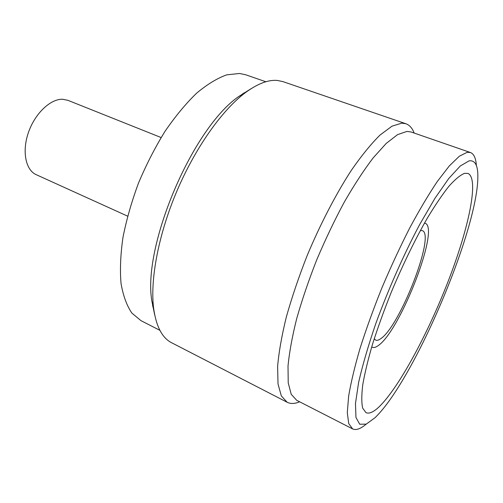 <?xml version="1.0" encoding="UTF-8"?>
<svg xmlns="http://www.w3.org/2000/svg" width="503" height="503" viewBox="0 0 503 503"><rect width="100%" height="100%" fill="white"/><g stroke="black" fill="none" stroke-linecap="round" stroke-linejoin="round"><path stroke-width="0.75" d="M152.969 305.277L152.44 305.271M153.39 306.905L152.711 306.811M159.904 330.339L140.985 320.663L131.836 313.048C126.762 305.604 123.16 295.733 121.034 283.428C119.877 269.841 120.513 254.524 122.952 237.485C126.448 219.761 131.629 201.621 138.501 183.079C146.216 164.745 155.031 147.542 164.934 131.459C175.226 116.438 185.752 103.712 196.51 93.281C207.135 84.391 217.202 78.248 226.702 74.846L239.61 73.476L245.778 74.802L265.854 81.75M154.698 314.941L151.818 300.844C142.424 245.728 192.712 127.737 238.982 96.343L251.148 88.66M299.625 401.796C294.827 403.846 290.671 403.997 287.156 402.262L171.655 342.763C162.023 337.897 155.98 326.114 153.522 307.408C150.158 278.7 158.684 233.832 177.025 190.763C195.397 147.706 221.854 110.478 244.898 93.024C257.31 83.781 268.13 79.593 277.354 80.449L282.956 81.624L405.871 123.744C409.555 125.071 412.322 128.177 414.17 133.056M287.156 402.262L281.322 395.924L278.014 383.965L277.612 366.448C278.844 352.157 281.762 335.646 286.358 316.909C291.897 297.229 298.826 276.801 307.138 255.631C320.38 223.998 335.841 194.24 351.301 170.385C361.481 155.704 371.051 143.94 379.991 135.093L391.975 126.184L401.79 123.141L405.871 123.744M366.127 424.174C360.525 428.902 356.03 430.48 352.641 428.914L296.663 400.281L291.224 394.295L288.225 382.89L288.012 366.146C289.307 352.471 292.193 336.658 296.669 318.713C302.039 299.851 308.71 280.265 316.689 259.944C325.259 239.705 334.426 220.471 344.203 202.25C354.074 185.091 363.713 170.322 373.119 157.942L386.21 143.43L397.603 134.603L406.921 131.428L411.026 131.968L470.443 152.522C473.92 153.88 475.895 158.219 476.366 165.537M352.641 428.914L348.73 423.601L347.303 412.686L348.636 396.182C350.937 382.525 354.734 366.58 360.047 348.346C366.171 329.107 373.433 309.005 381.834 288.043C390.712 267.106 399.986 247.124 409.656 228.098C419.307 210.135 428.531 194.586 437.333 181.457L449.317 165.915L459.371 156.2L467.186 152.302L470.443 152.522M374.955 417.767L366.241 424.13L359.714 424.236L355.954 417.44L355.476 403.45L358.614 382.481C362.525 365.272 368.234 345.699 375.735 323.762C388.065 289.917 403.658 254.707 419.571 224.703L434.888 198.396L448.739 178.527L460.32 165.959L469.11 160.853C475.178 160.029 478.095 165.581 477.85 177.49C477.202 231.462 414.265 379.117 375.785 416.962L374.955 417.767M464.527 173.353L467.922 173.403C479.416 178.446 468.727 228.205 448.387 280.724C428.053 333.363 398.772 387.989 378.897 407.021C373.427 412.164 369.108 414.038 365.951 412.63L362.669 408.122C361.468 402.784 361.506 394.956 362.776 384.638C364.807 372.968 368.095 359.356 372.654 343.8C377.891 327.403 384.085 310.25 391.227 292.35C402.727 264.924 414.667 240.34 427.06 218.598C434.969 205.444 442.256 194.661 448.934 186.248C455.114 179.338 460.314 175.044 464.527 173.353M424.469 223.118L425.18 223.294C440.232 227.872 400.149 331.043 378.237 345.58C375.823 347.359 373.861 347.913 372.352 347.246L371.73 346.856M420.345 230.556L422.313 230.626C435.68 234.486 399.942 326.365 380.696 338.733C378.633 340.217 376.948 340.676 375.653 340.103L374.238 338.733M243.898 92.854L244.445 93.281M242.603 93.721L242.98 94.099M161.105 137.539L67.924 100.33L62.68 99.267C50.545 98.751 35.003 113.414 28.464 132.402C21.811 151.365 25.653 170.096 36.229 174.686L127.605 216.139M151.818 300.844L153.522 307.408M238.982 96.343L244.898 93.024M372.352 347.246L371.698 346.944M425.18 223.294L424.513 223.036"/></g></svg>
